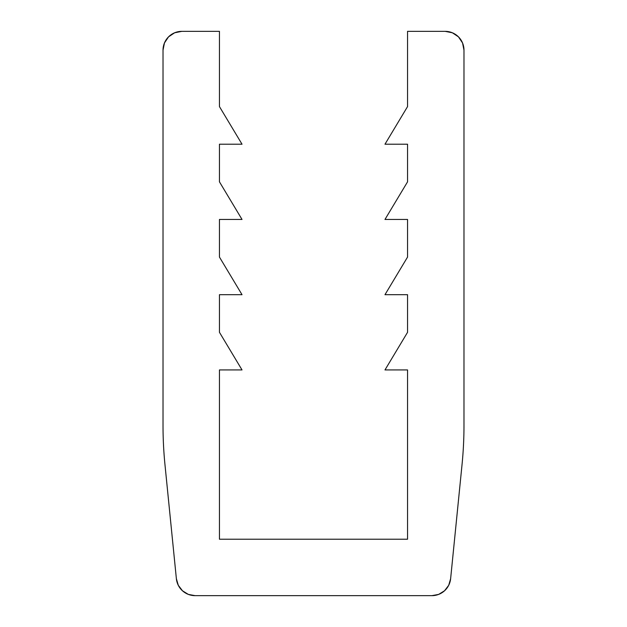 <?xml version="1.0" encoding="UTF-8"?>
<svg xmlns="http://www.w3.org/2000/svg" width="627" height="627" viewBox="0 0 627 627"><rect width="100%" height="100%" fill="white"/><g stroke="black" fill="none" stroke-linecap="round" stroke-linejoin="round"><path stroke-width="0.94" d="M463.98 50.16A18.81 18.81 0 0 0 445.17 31.35L407.55 31.35L407.55 106.59L384.978 144.21L407.55 144.21L407.55 181.83L384.978 219.45L407.55 219.45L407.55 257.07L384.978 294.69L407.55 294.69L407.55 332.31L384.978 369.93L407.55 369.93L407.55 539.22L219.45 539.22L219.45 369.93L242.022 369.93L219.45 332.31L219.45 294.69L242.022 294.69L219.45 257.07L219.45 219.45L242.022 219.45L219.45 181.83L219.45 144.21L242.022 144.21L219.45 106.59L219.45 31.35L181.83 31.35L174.635 32.784L168.53 36.86L164.454 42.965L163.02 50.16L163.02 425.467A395.01 395.01 0 0 0 164.979 464.772L176.375 578.713L178.295 585.312L182.473 590.783L188.327 594.396L195.091 595.65L431.909 595.65L438.673 594.396L444.527 590.783L448.705 585.312L450.625 578.713L462.021 464.772A395.01 395.01 0 0 0 463.98 425.467L463.98 50.16L462.546 42.965L458.47 36.86L452.365 32.784L445.17 31.35L407.55 31.35L407.55 106.59L384.978 144.21L407.55 144.21L407.55 181.83L384.978 219.45L407.55 219.45L407.55 257.07L384.978 294.69L407.55 294.69L407.55 332.31L384.978 369.93L407.55 369.93L407.55 539.22L219.45 539.22L219.45 369.93L242.022 369.93L219.45 332.31L219.45 294.69L242.022 294.69L219.45 257.07L219.45 219.45L242.022 219.45L219.45 181.83L219.45 144.21L242.022 144.21L219.45 106.59L219.45 31.35L181.83 31.35A18.81 18.81 0 0 0 163.02 50.16L163.02 425.467A395.01 395.01 0 0 0 164.979 464.772L176.375 578.713A18.81 18.81 0 0 0 195.091 595.65L431.909 595.65L438.673 594.396L444.527 590.783L448.705 585.312L450.625 578.713L462.021 464.772A395.01 395.01 0 0 0 463.98 425.467L463.98 50.16L462.546 42.965M178.295 585.312L182.473 590.783M188.327 594.396L195.091 595.65M450.625 578.713A18.81 18.81 0 0 1 431.909 595.65"/></g></svg>
